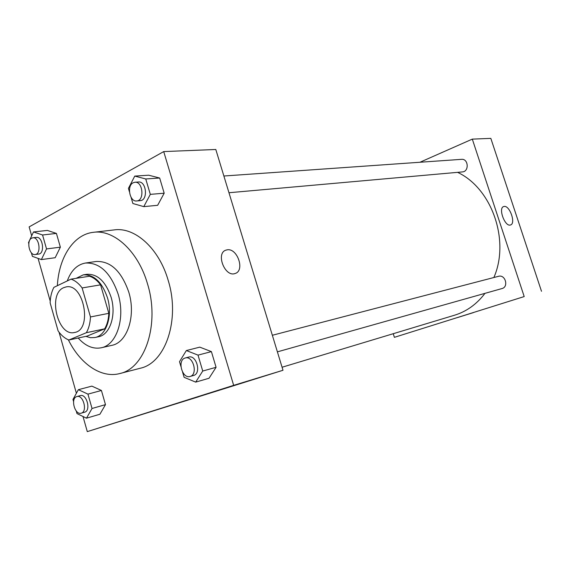 <?xml version="1.0" encoding="UTF-8"?>
<svg xmlns="http://www.w3.org/2000/svg" width="570" height="570" viewBox="0 0 570 570"><rect width="100%" height="100%" fill="white"/><g stroke="black" fill="none" stroke-linecap="round" stroke-linejoin="round"><path stroke-width="0.85" d="M63.626 287.7L66.07 286.924C83.883 282.699 92.711 330.002 74.57 332.474C57.869 337.034 47.453 294.198 63.626 287.7M50.132 302.855L58.112 330.942C61.296 335.431 64.887 338.452 68.877 340.012L86.355 332.709C88.813 328.391 90.181 323.14 90.466 316.956L82.123 287.943C78.774 283.425 75.062 280.49 70.993 279.143L53.886 287.365C51.592 291.719 50.338 296.877 50.132 302.855M90.466 316.956L108.827 313.329L100.584 284.843L82.123 287.943M100.584 284.843C97.256 280.411 93.558 277.54 89.49 276.229L70.993 279.143M108.827 313.329C108.535 319.414 107.146 324.579 104.673 328.833L86.355 332.709M68.877 340.012L87.181 336.079L104.673 328.833M85.863 336.357L90.438 337.711L94.941 337.526C106.44 335.58 112.96 315.637 107.488 297.832C102.016 282.036 93.943 274.384 83.249 274.868L76.145 278.331M83.249 274.868L86.875 274.305C97.563 273.814 105.635 281.438 111.093 297.177C116.551 314.918 110.024 334.797 98.525 336.749L94.941 337.526M78.183 338.01C85.415 346.076 93.11 349.332 101.253 347.778C116.708 345.014 125.542 318.117 118.118 294.063C110.723 272.809 99.828 262.471 85.443 263.034C77.142 264.565 71.086 270.529 67.281 280.932M101.253 347.778L111.834 345.349C127.281 342.577 136.152 315.937 128.784 292.139C121.431 271.12 110.566 260.903 96.18 261.48L85.443 263.034M68.343 339.798C80.206 363.981 101.303 378.551 119.8 373.549C145.172 368.37 159.963 323.881 147.516 283.889C138.296 251.434 114.071 229.29 93.444 232.304C73.566 234.377 58.838 257.369 57.363 285.698M93.444 232.304L114.378 229.881C134.997 226.888 159.08 248.52 168.157 280.276C180.434 319.399 165.549 363.047 140.206 368.263L119.8 373.549M182.564 372.06L184.124 377.333L195.688 382.121L209.033 378.259L216.08 367.301L211.406 351.619L199.785 347.144L186.347 350.55L179.507 361.672L180.925 366.482M76.252 410.991L76.986 413.578L86.476 418.188L99.907 414.24L105.478 404.636L101.424 390.471L91.87 386.125L78.375 389.688L72.974 399.435L73.58 401.594M82.999 416.499L87.296 431.625L233.664 385.349L163.718 151.584L29.134 226.903L31.678 235.852M38.083 258.402L50.217 301.117M59.059 332.224L76.394 393.257M131.043 197.256L132.888 203.518L143.79 206.632L157.648 205.307L164.189 193.202L159.664 178.025L148.706 175.204L134.762 176.094L128.428 188.371L129.454 191.862M31.386 252.795L32.39 256.35L41.375 259.585L55.176 257.718L60.363 247.173L56.423 233.422L47.381 230.422L33.516 231.94L28.5 242.62L28.799 243.668M87.296 431.625L282.998 370.272L215.802 149.483L163.718 151.584M282.998 370.272L233.664 385.349M227.081 249.852C237.377 247.686 245.228 270.786 235.096 273.5C224.865 277.554 215.403 252.945 226.09 250.095L227.081 249.852C237.377 247.686 245.228 270.786 235.096 273.5C224.865 277.554 215.396 252.945 226.083 250.095L227.074 249.852M178.731 402.947L198.467 396.841L178.731 402.947M198.467 396.834L175.838 403.881M457.568 172.347C491.775 188.235 510.15 240.462 493.876 277.512M484.984 293.351C476.677 304.252 466.517 311.541 454.511 315.224L282.079 367.237M272.346 335.274L498.508 276.308C505.334 274.191 508.932 286.931 501.971 288.562L277.398 351.854M223.875 176.009L461.529 159.336C468.469 158.531 469.345 171.62 462.377 171.919L228.969 192.738M393.243 333.707L394.39 337.333L524.201 296.571L472.309 139.123L419.955 162.251M504.08 206.454C509.708 205.136 516.135 223.625 510.506 224.965C505.006 227.266 497.881 207.9 503.716 206.54L504.08 206.454M394.39 337.333L524.201 296.571M541.5 291.284L490.827 138.375L472.309 139.123M457.489 317.568L473.463 312.588M41.375 259.585L46.533 248.919L42.558 234.99L33.516 231.94M32.832 237.79L36.352 237.391C42.814 236.222 45.187 253.664 38.625 254.078L35.119 254.534C29.355 255.709 26.177 240.697 31.656 238.174L32.832 237.79C39.294 236.621 41.674 254.12 35.119 254.534M55.176 257.718L60.363 247.173L46.533 248.919M60.363 247.173L56.423 233.422L42.558 234.99M56.423 233.422L47.381 230.422M86.476 418.188L92.034 408.483L87.937 394.126L78.375 389.688M80.085 395.701L80.327 395.623C86.725 393.435 91.221 410.749 84.624 412.195L81.211 413.179C74.898 415.409 70.26 398.466 76.658 396.627L76.9 396.549C83.298 394.362 87.808 411.732 81.211 413.179M99.907 414.24L105.478 404.636L92.034 408.483M105.478 404.636L101.424 390.471L87.937 394.126M101.424 390.471L91.87 386.125M143.79 206.632L150.316 194.363L145.749 178.966L134.762 176.094M134.919 182.243L138.467 182.001C146.462 180.961 148.278 200.426 140.227 200.654L136.693 200.968C129.732 202.065 126.547 185.856 133.124 182.785L134.919 182.243C142.92 181.21 144.751 200.74 136.693 200.968M157.648 205.307L164.189 193.202L150.316 194.363M164.189 193.202L159.664 178.025L145.749 178.966M159.664 178.025L148.706 175.204M195.688 382.121L202.735 371.034L198.011 355.117L186.347 350.55M188.321 357.205L188.691 357.091C196.621 354.512 201.645 373.706 193.494 375.502L190.088 376.464C182.293 379.121 177.021 360.411 184.901 358.095L185.279 357.981C193.216 355.395 198.246 374.668 190.088 376.464M209.033 378.259L216.08 367.301L202.735 371.034M216.08 367.301L211.406 351.619L198.011 355.117M211.406 351.619L199.785 347.144M80.327 395.623L76.9 396.549M188.691 357.091L185.279 357.981"/></g></svg>
